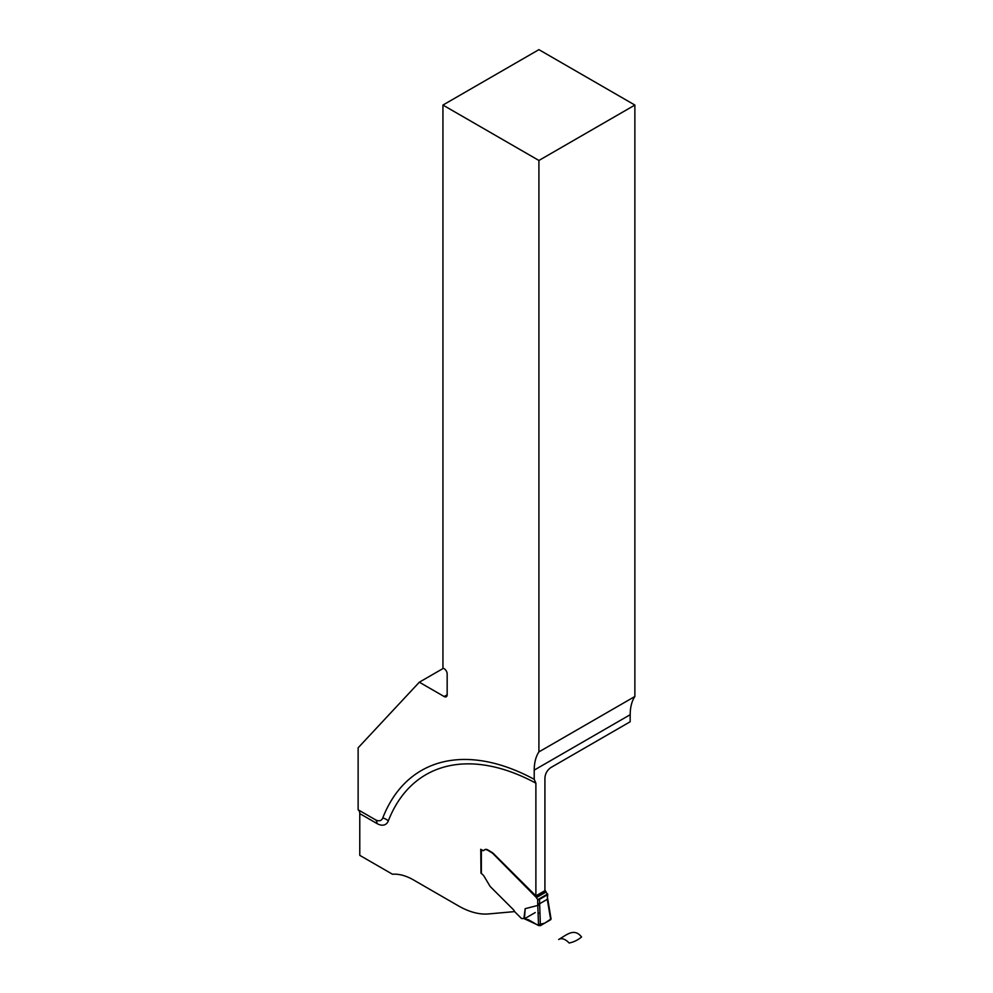 <?xml version="1.0" encoding="UTF-8"?>
<svg xmlns="http://www.w3.org/2000/svg" width="993" height="993" viewBox="0 0 993 993"><rect width="100%" height="100%" fill="white"/><g stroke="black" fill="none" stroke-linecap="round" stroke-linejoin="round"><path stroke-width="1.49" d="M480.997 849.425A1.278 0.732 0 0 0 481.357 850.058L481.655 850.231A4.257 2.458 -120 0 0 483.79 850.442A4.257 2.458 -120 0 0 484.075 850.231A6.392 3.687 60 0 1 484.485 849.909L484.361 849.983A4.257 2.458 60 0 1 484.336 850.008A6.392 3.687 -120 0 1 484.783 849.66A6.392 3.687 -120 0 1 487.985 849.983L492.652 852.826A8.527 4.915 -120 0 1 493.459 853.57L535.885 895.885L544.921 890.671L544.921 777.941C545.281 773.51 547.292 770.034 550.954 767.502L630.145 721.774L630.195 714.699A52.84 30.51 60 0 1 634.875 696.49L538.914 751.9L538.914 160.469L634.875 105.059L538.914 49.65L442.94 105.059L442.94 668.004L444.144 668.699A4.257 2.458 -120 0 1 447.16 673.912L447.16 694.79A4.257 2.458 -120 0 1 446.279 696.738A4.257 2.458 -120 0 1 444.144 696.527L419.331 682.203L358.125 747.803L358.125 809.779A8.527 4.915 120 0 1 359.776 813.615L359.776 855.358L392.471 874.237A60.35 34.842 -120 0 1 413.56 879.972L458.406 905.864A85.224 49.203 60 0 0 488.544 913.932L514.684 911.599M480.984 872.599L480.749 849.288L481.953 849.983A4.257 2.458 60 0 0 484.087 850.194L484.15 850.157A4.257 2.458 60 0 1 484.087 850.194M535.885 895.885L535.885 783.167L534.222 779.331L534.222 770.109A52.84 30.51 60 0 1 538.914 751.9M634.875 696.49L634.875 105.059M534.222 779.331A235.974 136.24 -120 0 0 382.739 818.009A11.171 6.455 60 0 1 375.317 819.697L358.125 809.779M538.914 160.469L442.94 105.059M443.437 668.289L419.331 682.203M484.485 849.909A6.392 3.687 60 0 1 487.687 850.231L492.354 853.074A8.527 4.915 60 0 1 493.161 853.806L536.443 897.585A2.557 1.477 -120 0 0 537.709 899.335L538.057 899.509A1.278 0.732 0 0 0 539.509 899.36L540.378 925.65L538.529 925.575L528.475 919.741L524.416 918.798L525.185 908.669L523.907 918.488L521.648 918.537A1.701 0.981 -120 0 1 521.226 918.215L515.057 912.07A1.701 0.981 -120 0 1 514.548 911.351A4.642 2.681 60 0 0 513.158 909.427L491.001 887.32A8.527 4.915 -120 0 1 489.959 886.141L484.472 876.931A6.814 3.935 60 0 0 481.357 873.517L481.108 873.306A1.278 0.732 180 0 1 480.984 872.984L480.984 849.536M525.185 908.669L539.633 904.958M540.378 925.65L550.705 919.692L547.466 900.44L547.342 894.842A1.278 0.732 0 0 0 547.59 893.998L547.342 893.774A2.557 1.477 60 0 1 546.088 892.024L544.921 890.262M547.726 894.321L547.342 899.286L539.509 903.804L537.709 903.866L537.709 899.335M547.342 894.842L539.509 899.36M551.078 919.084L547.714 898.739M538.069 912.89L539.944 913.498M551.028 918.959L544.71 923.155L537.449 924.843L524.416 918.798L535.239 912.555M558.662 939.49C566.854 934.86 574.091 927.599 581.55 936.958C578.05 939.999 573.917 942.022 569.175 943.015C565.203 938.944 561.703 937.764 558.662 939.49C566.854 934.86 574.091 927.599 581.55 936.958C578.05 939.999 573.917 942.022 569.175 943.015C565.203 938.944 561.703 937.764 558.662 939.49M534.222 770.109L630.195 714.699M444.144 696.527L447.16 694.79M535.885 783.167A230.103 132.851 -120 0 0 388.288 820.95A17.042 9.843 -120 0 1 376.98 823.545L359.776 813.615M376.98 823.545A8.527 4.915 120 0 0 375.317 819.697M388.288 820.95A8.527 6.318 21.3 0 0 382.739 818.009M537.821 905.057L537.709 903.866M481.357 850.058L481.357 873.517M538.529 925.575L537.784 905.045M545.492 890.82L535.848 896.394M545.802 891.317L536.17 896.878M546.088 892.024L536.443 897.585M547.59 893.998L538.057 899.509"/></g></svg>

